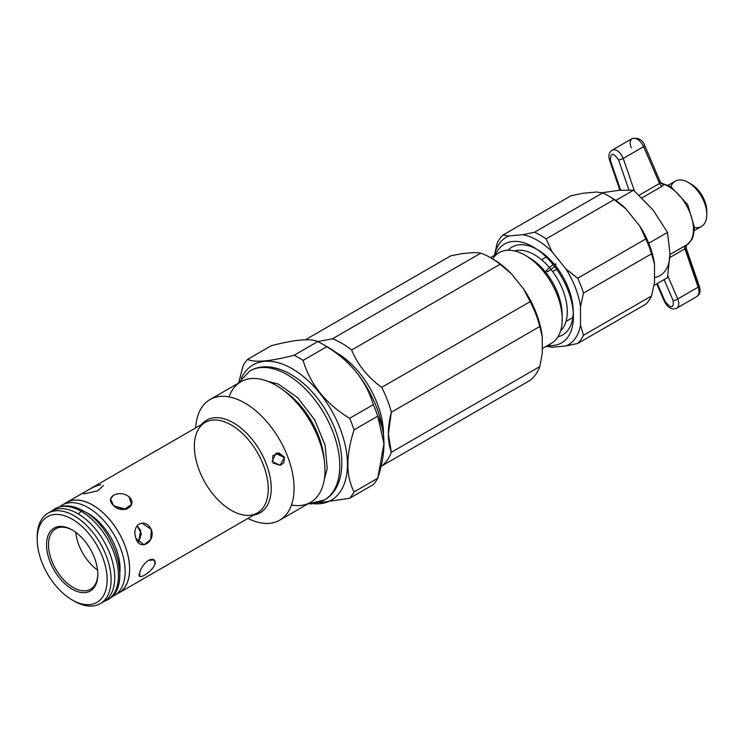 <?xml version="1.0" encoding="UTF-8"?>
<svg xmlns="http://www.w3.org/2000/svg" width="744" height="744" viewBox="0 0 744 744"><rect width="100%" height="100%" fill="white"/><g stroke="black" fill="none" stroke-linecap="round" stroke-linejoin="round"><path stroke-width="1.12" d="M686.052 248.375A3.488 3.292 66.9 0 1 687.372 244.562L685.15 245.725A3.488 2.018 -120 0 0 684.926 248.822L686.052 248.375L684.926 248.822A3.488 2.018 60 0 1 685.15 245.725L669.944 254.504L687.372 244.562A3.488 3.292 -113.1 0 0 686.052 248.375L685.596 248.561L698.523 286.077A3.488 0.642 161 0 1 699.295 286.217A3.488 0.642 161 0 1 698.132 287.165A3.488 0.642 -19 0 0 699.295 286.217C700.876 290.904 700.039 294.364 696.775 296.586M669.879 257.517L684.926 248.822L698.132 287.165C699.583 291.741 699.137 294.884 696.784 296.596C699.137 294.884 699.583 291.741 698.132 287.165L677.747 298.939L698.132 287.165L684.926 248.822L669.879 257.517M687.335 244.59L687.382 244.571C686.535 244.757 686.154 246.013 686.238 248.31L699.295 286.217M687.372 244.562A34.884 20.134 -120 0 0 690.153 213.193A34.884 20.134 -120 0 0 664.039 184.4L661.574 183.173L664.039 184.4A34.884 20.134 60 0 1 690.153 213.193A34.884 20.134 60 0 1 687.372 244.562L691.957 239.252L693.157 236.49L694.478 227.404L687.661 204.554L670.995 186.716L661.667 183.173M631.238 147.777C629.582 143.332 629.88 140.272 632.149 138.598C636.362 137.398 640.184 140.086 643.625 146.67L623.23 158.444L634.427 190.929L623.23 158.444L643.625 146.67L659.556 183.442L660.44 182.373A3.488 3.013 -160.4 0 0 664.039 184.4L662.086 186.288L642.007 197.876L662.086 186.288A3.488 2.018 60 0 1 659.556 183.442L639.189 195.198L659.556 183.442A3.488 2.018 -120 0 0 662.086 186.288L664.039 184.4A3.488 3.013 19.6 0 1 660.44 182.373L659.556 183.442L643.625 146.67C640.193 140.095 636.371 137.398 632.168 138.589L612.191 150.121C616.441 148.912 620.124 151.683 623.23 158.444A3.488 0.642 161 0 1 618.58 159.913C613.14 152.232 610.433 152.474 610.461 160.639A3.488 0.642 161 0 1 609.68 160.499A3.488 0.642 161 0 1 609.68 160.462A3.488 0.642 -19 0 0 609.68 160.499A3.488 0.642 -19 0 0 610.461 160.639L620.636 190.157L610.461 160.639C610.433 152.474 613.14 152.232 618.58 159.913L628.922 189.925L618.58 159.913A3.488 0.642 -19 0 0 623.23 158.444C620.133 151.702 616.451 148.921 612.2 150.111C608.918 152.334 608.081 155.803 609.689 160.49M667.796 275.987L677.747 298.939A3.488 0.828 156.6 0 1 673.199 300.697C673.785 308.537 671.079 308.779 665.08 301.422L657.333 283.529L665.08 301.422A3.488 0.828 156.6 0 1 664.29 301.236A3.488 0.828 -23.4 0 0 665.08 301.422C671.079 308.779 673.785 308.537 673.199 300.697A3.488 0.828 -23.4 0 0 677.747 298.939L667.796 275.987M696.784 296.596L676.817 308.128C679.095 306.463 679.412 303.394 677.747 298.939M664.076 279.642L673.199 300.697L664.076 279.642M643.625 146.67A3.488 0.828 -23.4 0 0 644.695 145.48A3.488 0.828 -23.4 0 0 644.667 145.433A3.488 0.828 156.6 0 1 644.695 145.48A3.488 0.828 156.6 0 1 643.625 146.67M660.44 182.373L644.695 145.48C642.602 139.751 638.426 137.454 632.158 138.607M81.254 511.37A4.883 2.818 -60 0 1 83.691 511.128L83.691 511.128A4.883 2.818 120 0 0 81.254 511.37A52.601 30.374 -120 0 0 54.954 508.756A52.601 30.374 60 0 1 81.254 511.37A4.883 2.818 120 0 0 78.687 514.169A4.883 2.818 -60 0 1 81.254 511.37A52.601 30.374 60 0 1 115.618 557.721A52.601 30.374 60 0 1 107.555 599.869A52.601 30.374 -120 0 0 115.618 557.721A52.601 30.374 -120 0 0 81.254 511.37M237.875 383.467L249.854 370.94A74.502 43.013 60 0 1 324.356 413.962A74.502 43.013 60 0 1 324.356 499.987A74.502 43.013 -120 0 0 324.356 413.962A74.502 43.013 -120 0 0 249.854 370.94C273.392 357.269 308.146 379.161 326.765 412.064C347.206 446.679 347.243 487.441 324.356 499.987A74.502 43.013 -120 0 1 308.686 503.418M125.15 571.569A52.182 30.132 -120 0 0 100.728 517.368A52.182 30.132 -120 0 0 59.79 506.729A52.182 30.132 60 0 1 62.161 505.083A52.182 30.132 60 0 1 102.374 519.061A52.182 30.132 60 0 1 125.15 571.569A52.182 30.132 60 0 1 114.344 595.46A52.182 30.132 60 0 1 111.73 596.697A52.182 30.132 -120 0 0 125.15 571.569M84.974 511.891A44.928 25.938 60 0 1 120.026 568.611A44.928 25.938 60 0 1 119.858 572.303M114.344 595.46L118.789 592.894A52.182 30.132 -120 0 0 129.596 569.011A52.182 30.132 -120 0 0 106.82 516.494A52.182 30.132 -120 0 0 66.607 502.516A52.182 30.132 -120 0 0 64.477 503.958M97.566 570.053A34.875 20.134 60 0 1 75.786 532.313A34.875 20.134 -120 0 0 97.566 570.053M155.022 563.971C152.074 572.536 135.743 581.966 139.63 572.861C141.044 567.849 144.011 563.664 148.54 560.288C153.357 558.27 155.515 559.497 155.022 563.971L154.231 560L148.54 560.288C144.011 563.664 141.044 567.849 139.63 572.861L139.798 576.284M113.507 505.52L124.062 509.594L131.567 504.413L128.898 496.639C123.857 493.16 118.742 492.705 113.562 495.272L110.549 498.787L113.507 505.52C109.377 501.512 109.396 498.099 113.562 495.272C118.742 492.705 123.857 493.16 128.898 496.639C138.728 505.715 122.397 515.146 113.507 505.52M114.185 506.087L126.471 509.259L114.185 506.087M100.859 484.716C96.488 485.683 91.838 487.711 86.909 490.798C82.491 493.105 82.017 494.044 85.467 493.598L97.501 490.901L103.444 485.581M135.938 538.358L143.983 544.803L150.744 539.502L151.33 529.468L142.048 523.125L139.091 524.055C134.878 527.319 133.827 532.09 135.938 538.358C133.827 532.09 134.878 527.319 139.091 524.055C144.224 521.925 148.307 523.73 151.33 529.468C156.008 542.06 139.667 551.49 135.938 538.358M137.073 525.785L141.407 533.681L138.505 542.516L140.69 530.416L137.073 525.785M284.45 457.123L279.009 452.929L272.75 455.765L272.992 463.038L280.172 465.344L283.855 462.731L284.45 457.123L280.172 465.344L272.09 461.457L275.987 453.254L284.45 457.123M284.617 457.634L276.749 453.031L277.038 454.073L284.617 457.634M124.694 544.85A52.257 30.169 -120 0 0 65.258 503.297A52.257 30.169 60 0 1 66.569 502.451A52.257 30.169 60 0 1 124.694 544.85A52.257 30.169 60 0 1 118.826 592.959A52.257 30.169 60 0 1 117.44 593.675A52.257 30.169 -120 0 0 124.694 544.85M49.913 512.216A52.257 30.169 60 0 1 109.796 553.452A52.257 30.169 60 0 1 102.04 602.501M37.209 538.247A52.257 30.169 60 0 1 48.025 513.165A52.257 30.169 60 0 1 106.15 555.554A52.257 30.169 60 0 1 100.273 603.663A52.257 30.169 60 0 1 73.145 600.482M100.273 603.663L103.928 601.561A52.257 30.169 -120 0 0 109.796 553.452A52.257 30.169 -120 0 0 51.671 511.054L48.025 513.165M102.467 556.847A49.457 28.56 60 0 1 102.467 597.237A49.457 28.56 60 0 1 72.177 599.943A49.457 28.56 60 0 1 37.2 539.363A49.457 28.56 60 0 1 63.119 515.322A49.457 28.56 60 0 1 102.467 556.847A49.457 28.56 -120 0 0 41.887 521.879A49.457 28.56 -120 0 0 72.177 599.943A49.457 28.56 -120 0 0 102.467 556.847M72.177 599.943L74.149 601.078A52.257 30.169 -120 0 0 106.141 598.223A52.257 30.169 -120 0 0 106.15 555.554A52.257 30.169 -120 0 0 64.589 511.686A52.257 30.169 -120 0 0 37.2 537.084L37.2 539.363M94.386 557.572A36.279 20.944 60 0 1 72.177 589.174A36.279 20.944 60 0 1 49.96 531.923A36.279 20.944 60 0 1 94.386 557.572A36.279 20.944 -120 0 0 72.177 529.933A36.279 20.944 -120 0 0 46.528 544.748A36.279 20.944 -120 0 0 72.177 589.174A36.279 20.944 -120 0 0 97.827 574.368A36.279 20.944 -120 0 0 94.386 557.572M97.817 573.782A34.884 20.134 60 0 1 72.996 587.369A34.884 20.134 60 0 1 48.5 544.934A34.884 20.134 60 0 1 72.67 530.23A34.884 20.134 -120 0 0 55.716 528.779A34.884 20.134 -120 0 0 55.716 569.058A34.884 20.134 -120 0 0 90.601 589.192A34.884 20.134 -120 0 0 97.817 573.782M118.826 592.959L257.433 512.932A52.257 30.169 -120 0 0 263.302 464.823A52.257 30.169 60 0 1 257.433 512.932A52.257 30.169 60 0 1 205.177 482.763A52.257 30.169 60 0 1 205.177 422.434A52.257 30.169 60 0 1 263.302 464.823A52.257 30.169 -120 0 0 205.177 422.434L66.569 502.451M266.147 463.549A53.475 30.876 -120 0 0 201.578 424.508A53.475 30.876 60 0 1 266.147 463.549A53.475 30.876 60 0 1 253.834 515.015A53.475 30.876 -120 0 0 266.147 463.549M318.506 435.844A61.947 35.768 60 0 1 324.226 460.173A61.947 35.768 -120 0 0 318.506 435.844A61.947 35.768 -120 0 0 284.273 390.972A61.947 35.768 60 0 1 318.506 435.844M229.068 396.905A69.648 40.213 60 0 1 270.863 382.639A69.648 40.213 60 0 1 318.376 438.225A69.648 40.213 60 0 1 291.481 505.009M287.472 456.063A69.648 40.213 60 0 1 279.651 520.186A69.648 40.213 60 0 1 247.929 518.419A69.648 40.213 -120 0 0 287.472 456.063A69.648 40.213 -120 0 0 233.588 398.021A69.648 40.213 -120 0 0 195.681 427.912A69.648 40.213 60 0 1 210.003 399.556A69.648 40.213 60 0 1 287.472 456.063M279.651 520.186L310.546 502.349A69.648 40.213 -120 0 0 318.376 438.225A69.648 40.213 -120 0 0 240.907 381.719L210.003 399.556M373.302 484.595L349.624 498.266L310.462 504.051L349.624 498.266A87.206 50.35 -120 0 0 354.098 491.905L377.775 478.234C386.052 452.761 386.052 432.069 377.775 416.166L354.098 429.837C345.811 455.309 345.811 476.002 354.098 491.905C345.811 476.002 345.811 455.309 354.098 429.837A87.206 50.35 -120 0 0 351.996 424.061A87.206 50.35 -120 0 0 349.624 418.314L373.302 404.643C366.067 380.556 350.545 361.249 326.746 346.723L303.068 360.394C310.304 384.481 325.816 403.787 349.624 418.314C325.816 403.787 310.304 384.481 303.068 360.394A87.206 50.35 -120 0 0 294.131 355.232L317.809 341.561C310.574 338.167 295.052 339.552 271.253 345.728L247.575 359.389C254.811 362.793 270.323 361.407 294.131 355.232C270.323 361.407 254.811 362.793 247.575 359.389A87.206 50.35 -120 0 0 243.102 365.75L238.991 381.57L243.102 365.75A87.206 50.35 60 0 1 247.575 359.389L271.253 345.728C295.052 339.552 310.574 338.167 317.809 341.561L294.131 355.232A87.206 50.35 60 0 1 303.068 360.394L326.746 346.723A87.206 50.35 -120 0 0 317.809 341.561A87.206 50.35 60 0 1 322.273 343.961A87.206 50.35 60 0 1 326.746 346.723C350.545 361.249 366.067 380.556 373.302 404.643L349.624 418.314A87.206 50.35 60 0 1 354.098 429.837L377.775 416.166A87.206 50.35 -120 0 0 373.302 404.643A87.206 50.35 60 0 1 375.673 410.39A87.206 50.35 60 0 1 377.775 416.166L383.941 443.638L377.775 478.234L354.098 491.905A87.206 50.35 60 0 1 349.624 498.266L373.302 484.595A87.206 50.35 -120 0 0 377.775 478.234A87.206 50.35 60 0 1 373.302 484.595M340.036 428.256A78.139 45.114 60 0 1 313.661 503.716A78.139 45.114 -120 0 0 340.036 428.256A78.139 45.114 -120 0 0 288.756 366.876A78.139 45.114 -120 0 0 241.279 378.343A78.139 45.114 60 0 1 288.756 366.876A78.139 45.114 60 0 1 340.036 428.256M376.538 407.182A78.139 45.114 -120 0 0 328.69 347.662A78.139 45.114 -120 0 0 325.574 345.96A78.139 45.114 60 0 1 376.538 407.182A78.139 45.114 60 0 1 383.941 443.498A78.139 45.114 -120 0 0 383.941 443.359A78.139 45.114 -120 0 0 376.538 407.182M491.738 258.401A70.457 40.678 60 0 1 511.565 273.997L523.674 289.063A70.457 40.678 60 0 1 542.283 337.023A70.457 40.678 -120 0 0 523.674 289.063L530.174 301.636A73.944 42.696 60 0 1 539.819 326.495A73.944 42.696 -120 0 0 530.174 301.636L381.691 387.364A73.944 42.696 60 0 1 391.335 412.223L539.819 326.495L542.283 337.023L542.283 353.177L539.819 366.55A73.944 42.696 60 0 1 530.174 380.268A73.944 42.696 -120 0 0 539.819 366.55L391.335 452.278A73.944 42.696 60 0 1 381.691 465.995L530.174 380.268L381.691 465.995A73.944 42.696 -120 0 0 391.335 452.278L388.377 433.957L391.335 412.223C387.373 427.865 387.373 441.211 391.335 452.278L539.819 366.55L542.283 353.177L542.283 337.023L539.819 326.495L391.335 412.223A73.944 42.696 -120 0 0 381.691 387.364L530.174 301.636L523.674 289.063L511.565 273.997L500.135 264.269L351.652 349.996C357.706 364.737 367.713 377.199 381.691 387.364C367.713 377.199 357.706 364.737 351.652 349.996A73.944 42.696 -120 0 0 332.363 338.855L480.847 253.127L474.347 252.504L462.238 253.592L450.808 255.815L305.319 339.813L450.808 255.815L462.238 253.592L474.347 252.504L480.847 253.127L332.363 338.855L317.744 341.543L332.363 338.855A73.944 42.696 60 0 1 351.652 349.996L500.135 264.269A73.944 42.696 -120 0 0 480.847 253.127A73.944 42.696 60 0 1 490.491 257.666A73.944 42.696 60 0 1 500.135 264.269L511.565 273.997A70.457 40.678 -120 0 0 492.956 259.089L490.491 257.666M383.448 433.957A66.272 38.26 60 0 1 383.439 434.543A66.272 38.26 -120 0 0 383.448 433.957A66.272 38.26 -120 0 0 336.074 352.498A66.272 38.26 60 0 1 383.448 433.957M654.506 263.915L651.549 253.825L583.473 293.127L580.515 306.64L580.515 325.175L583.473 335.274L651.549 295.973L654.506 282.45L654.506 263.915L654.506 282.45L651.549 295.973L583.473 335.274A66.272 38.26 60 0 1 577.697 343.486L565.886 345.988L551.983 347.234L546.087 346.313L551.983 347.234L565.886 345.988A62.087 35.852 -120 0 0 580.515 325.175L580.515 306.64A62.087 35.852 -120 0 0 565.886 268.928L577.697 278.237L645.773 238.936L639.877 226.213L625.974 208.915L614.163 199.606L546.087 238.908L551.983 251.639L565.886 268.928L551.983 251.639A62.087 35.852 -120 0 0 522.725 234.741L534.536 232.24L602.612 192.938L596.716 192.017L582.812 193.263L571.001 195.765L502.925 235.067L508.822 235.988L522.725 234.741L508.822 235.988A62.087 35.852 -120 0 0 494.481 255.322A62.087 35.852 60 0 1 508.822 235.988L502.925 235.067A66.272 38.26 -120 0 0 497.15 243.288L494.407 255.359L497.15 243.288A66.272 38.26 60 0 1 502.925 235.067L571.001 195.765L582.812 193.263L596.716 192.017L602.612 192.938L534.536 232.24L522.725 234.741A62.087 35.852 60 0 1 551.983 251.639L546.087 238.908A66.272 38.26 -120 0 0 534.536 232.24A66.272 38.26 60 0 1 546.087 238.908L614.163 199.606A66.272 38.26 -120 0 0 602.612 192.938A66.272 38.26 60 0 1 608.387 195.858A66.272 38.26 60 0 1 614.163 199.606L625.974 208.915L639.877 226.213A62.087 35.852 60 0 1 654.506 263.915A62.087 35.852 -120 0 0 639.877 226.213L645.773 238.936A66.272 38.26 60 0 1 651.549 253.825L654.506 263.915M546.989 256.661L541.586 259.777L546.989 256.661M645.773 304.184L577.697 343.486L645.773 304.184A66.272 38.26 -120 0 0 651.549 295.973A66.272 38.26 60 0 1 645.773 304.184M552.643 271.616L557.73 268.677L552.643 271.616M572.824 317.539L566.007 321.473L572.824 317.539M546.803 345.951A62.087 35.852 -120 0 0 551.983 347.234A62.087 35.852 60 0 1 546.803 345.951M508.013 250.235A50.713 29.286 60 0 1 556.642 267.217A50.713 29.286 60 0 1 568.407 329.62A50.713 29.286 60 0 1 557.972 336.772M580.515 306.64L583.473 293.127A66.272 38.26 -120 0 0 577.697 278.237L565.886 268.928A62.087 35.852 60 0 1 580.515 306.64M609.894 196.76A62.087 35.852 60 0 1 625.974 208.915A62.087 35.852 -120 0 0 611.345 197.569L608.387 195.858M583.473 293.127L651.549 253.825A66.272 38.26 -120 0 0 645.773 238.936L577.697 278.237A66.272 38.26 60 0 1 583.473 293.127M583.473 335.274L580.515 325.175A62.087 35.852 60 0 1 565.886 345.988L577.697 343.486A66.272 38.26 -120 0 0 583.473 335.274M527.998 256.996A46.528 26.868 60 0 1 562.111 316.079A46.528 26.868 -120 0 0 527.998 256.996M560.651 330.755A46.528 26.868 -120 0 0 562.892 328.141A46.528 26.868 -120 0 0 556.177 276.805A46.528 26.868 -120 0 0 514.56 250.933M492.658 258.912A52.322 30.206 60 0 1 543.25 271.104A52.322 30.206 60 0 1 557.256 337.85A52.322 30.206 -120 0 0 547.742 277.103A52.322 30.206 -120 0 0 499.057 252.681L490.454 257.647M542.283 348.555L551.378 343.31A52.322 30.206 -120 0 0 557.256 337.85M553.238 264.762A6.073 1.283 -38.8 0 1 553.731 267.198A6.073 1.283 -38.8 0 1 546.301 271.486A6.073 1.283 -38.8 0 1 553.238 264.762A57.065 32.95 60 0 1 573.299 320.162A57.065 32.95 60 0 1 547.835 345.356A57.065 32.95 -120 0 0 573.299 320.162A57.065 32.95 -120 0 0 553.238 264.762A6.073 1.283 141.2 0 0 546.301 271.486A6.073 1.283 141.2 0 0 553.731 267.198A6.073 1.283 141.2 0 0 553.238 264.762A57.065 32.95 -120 0 0 495.513 254.727A57.065 32.95 60 0 1 553.238 264.762M694.375 230.538L701.378 226.492A26.161 15.103 -120 0 0 701.378 196.286A26.161 15.103 -120 0 0 675.217 181.183L668.214 185.228M706.8 214.514L706.8 211.101A21.976 12.685 -120 0 0 691.26 184.187L688.302 182.475A26.161 15.103 60 0 1 706.8 214.514A26.161 15.103 60 0 1 694.478 227.534M670.865 186.632A26.161 15.103 60 0 1 688.302 182.475M689.846 183.442A21.976 12.685 60 0 1 706.735 212.7M669.953 253.62A47.997 27.714 60 0 1 654.506 277.558A47.997 27.714 -120 0 0 669.953 253.62L667.498 277.661L669.953 253.62L667.498 232.407L669.953 253.62M602.017 192.77L619.045 190.287L633.562 190.185L652.981 209.882L667.498 232.407L648.721 243.251L667.498 232.407L652.981 209.882L633.562 190.185L615.827 200.424L633.562 190.185L619.045 190.287L602.017 192.77M654.023 285.445L667.498 277.661L654.023 285.445M661.351 183.145L660.44 181.824M619.919 190.213L609.68 160.499M676.817 308.146C672.037 310.257 667.861 307.951 664.29 301.236L656.757 283.864M104.076 601.468L107.555 599.869C133.576 586.849 114.604 527.077 83.691 511.128C73.182 505.074 63.603 504.283 54.954 508.756L51.829 510.97M267.626 381.272L278.405 384.137L297.767 397.761L314.712 419.923L325.175 445.433L327.202 468.72L324.3 479.434M307.523 504.097L324.356 499.987M62.161 505.083L66.607 502.516M322.273 343.961L328.69 347.662"/></g></svg>
